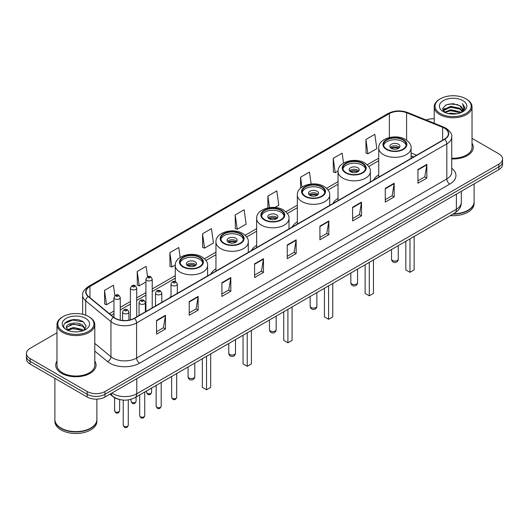 <?xml version="1.0" encoding="UTF-8"?>
<svg xmlns="http://www.w3.org/2000/svg" width="529" height="529" viewBox="0 0 529 529"><rect width="100%" height="100%" fill="white"/><g stroke="black" fill="none" stroke-linecap="round" stroke-linejoin="round"><path stroke-width="0.79" d="M171.019 296.015A22.264 12.855 0 0 0 170.04 297.589M215.951 268.825A22.264 12.855 0 0 0 210.734 274.095M256.644 245.33A22.264 12.855 0 0 0 251.427 250.601M297.338 221.836A22.264 12.855 0 0 0 292.12 227.106M338.031 198.342A22.264 12.855 0 0 0 332.814 203.612M378.724 174.848A22.264 12.855 0 0 0 373.507 180.118M413.638 156.948L411.073 155.91M119.104 399.388A12.603 7.274 180 0 1 113.094 396.73L109.959 394.145M56.98 332.814L30.14 348.313A12.603 7.274 0 0 0 26.45 353.458L26.45 358.946A12.603 7.274 0 0 0 30.14 364.091L87.173 397.014A12.603 7.274 0 0 0 104.993 397.014L498.86 169.617A12.603 7.274 0 0 0 502.55 164.473L502.55 161.729A12.603 7.274 0 0 1 498.86 166.873A12.603 7.274 0 0 0 502.55 161.729L502.55 158.984A12.603 7.274 0 0 0 498.86 153.84L472.02 138.347M26.45 353.458A12.603 7.274 0 0 0 30.14 358.602L87.173 391.526A12.603 7.274 0 0 0 104.993 391.526L104.993 394.27L498.86 166.873L104.993 394.27A12.603 7.274 0 0 1 87.173 394.27A12.603 7.274 0 0 0 104.993 394.27L104.993 397.014M30.14 358.602L30.14 361.347L87.173 394.27L30.14 361.347A12.603 7.274 0 0 1 26.45 356.202A12.603 7.274 0 0 0 30.14 361.347L30.14 364.091M56.98 361.069A20.162 11.638 0 0 0 55.724 365.116A20.162 11.638 0 0 0 61.629 373.348A20.162 11.638 0 0 0 83.602 375.874A20.162 11.638 0 0 0 96.047 365.116A20.162 11.638 0 0 0 94.79 361.069A20.162 11.638 0 0 1 96.047 365.116A20.162 11.638 0 0 1 83.602 375.874A20.162 11.638 0 0 1 61.629 373.348A20.162 11.638 0 0 1 55.724 365.116A20.162 11.638 0 0 1 56.98 361.069M444.439 128.19A13.443 7.763 180 0 1 448.38 133.672A13.443 7.763 180 0 1 444.439 139.16L134.221 318.266A13.443 7.763 180 0 1 113.702 317.228L88.455 296.412A13.443 7.763 180 0 1 86.029 291.962A13.443 7.763 180 0 1 89.963 286.473L389.37 113.609A13.443 7.763 180 0 1 406.589 112.743L442.647 127.317A13.443 7.763 180 0 1 444.439 128.19M444.677 128.051A13.78 7.955 0 0 0 442.839 127.158L406.781 112.578A13.78 7.955 0 0 0 389.139 113.471L89.725 286.334A13.78 7.955 0 0 0 88.184 296.524L113.431 317.34A13.78 7.955 0 0 0 134.459 318.405L444.677 139.299A13.78 7.955 0 0 0 444.677 128.051M156.558 320.429L156.558 334.149L165.471 329.005L165.471 315.284L156.558 320.429M156.558 331.716L163.421 327.749L165.432 315.74A3.359 1.937 -120 0 0 165.471 315.284M163.362 327.788L165.471 329.005M189.23 301.563L189.23 315.284L198.144 310.139L198.144 296.419L189.23 301.563M189.23 312.851L196.094 308.89L198.104 296.875A3.359 1.937 -120 0 0 198.144 296.419M196.034 308.923L198.144 310.139M221.902 282.698L221.902 296.419L230.816 291.274L230.816 277.553L221.902 282.698M221.902 293.985L228.766 290.024L230.783 278.009A3.359 1.937 -120 0 0 230.816 277.553M228.707 290.057L230.816 291.274M254.581 263.839L254.581 277.553L263.488 272.409L263.488 258.694L254.581 263.839M254.581 275.12L261.445 271.159L263.455 259.144A3.359 1.937 -120 0 0 263.488 258.694M261.379 271.192L263.488 272.409M417.95 169.518L417.95 183.239L426.857 178.088L426.857 164.374L417.95 169.518M417.95 180.799L424.813 176.838L426.824 164.83A3.359 1.937 -120 0 0 426.857 164.374M424.747 176.871L426.857 178.088M385.271 188.384L385.271 202.098L394.184 196.953L394.184 183.232L385.271 188.384M385.271 199.664L392.134 195.704L394.151 183.689A3.359 1.937 -120 0 0 394.184 183.232M392.075 195.737L394.184 196.953M352.598 207.242L352.598 220.963L361.512 215.819L361.512 202.098L352.598 207.242M352.598 218.53L359.462 214.569L361.472 202.554A3.359 1.937 -120 0 0 361.512 202.098M359.403 214.602L361.512 215.819M319.926 226.108L319.926 239.829L328.84 234.684L328.84 220.963L319.926 226.108M319.926 237.395L326.79 233.428L328.8 221.42A3.359 1.937 -120 0 0 328.84 220.963M326.73 233.468L328.84 234.684M287.254 244.973L287.254 258.694L296.161 253.55L296.161 239.829L287.254 244.973M287.254 256.254L294.117 252.293L296.128 240.285A3.359 1.937 -120 0 0 296.161 239.829M294.058 252.333L296.161 253.55M451.74 158.938A20.162 11.638 0 0 0 473.276 147.327A20.162 11.638 0 0 0 472.02 143.273A20.162 11.638 0 0 1 473.276 147.327A20.162 11.638 0 0 1 451.74 158.938M104.993 391.526L498.86 164.129A12.603 7.274 0 0 0 502.55 158.984M434.21 118.827A12.603 7.274 0 0 0 426.05 119.964M180.164 257.385L178.776 247.512L169.869 252.657L170.007 266.292M147.558 276.74L146.103 266.371L137.19 271.516L137.335 285.157M114.886 295.638L113.431 285.237L104.517 290.381L104.663 304.016M274.961 207.474L278.809 205.252L276.799 190.916L267.886 196.061L267.886 207.884M311.145 183.999L309.472 172.057L300.558 177.202L300.558 188.205M343.526 163.044L342.144 153.192L333.23 158.336L333.376 171.971M365.909 139.471L367.919 153.807L376.827 148.662L374.816 134.326L365.909 139.471L366.048 153.106M202.541 233.792L204.551 248.127L213.465 242.983L211.448 228.647L202.541 233.792L202.68 247.427M235.213 214.926L237.223 229.262L246.137 224.117L244.12 209.782L235.213 214.926L235.359 228.561M237.223 229.262L235.213 228.508M267.886 196.061L269.506 207.606M300.558 177.202L301.947 187.101M333.23 158.336L335.247 172.672L338.044 171.052M335.247 172.672L333.23 171.918M367.919 153.807L365.909 153.053M204.551 248.127L202.541 247.374M169.869 252.657L171.879 266.986L175.271 265.029M171.879 266.986L169.869 266.239M137.19 271.516L139.206 285.852L145.925 281.977M139.206 285.852L137.19 285.105M104.517 290.381L106.527 304.717L113.96 300.426M106.527 304.717L104.517 303.963M440.346 113.543A18.065 10.428 0 0 0 465.89 113.543A18.065 10.428 0 0 0 465.89 98.791L466.485 99.135A18.905 10.911 0 0 1 472.02 106.851A18.905 10.911 0 0 1 460.349 116.935A18.905 10.911 0 0 1 439.751 114.568A18.905 10.911 0 0 1 434.21 106.851A18.905 10.911 0 0 1 439.751 99.135L440.346 98.791A18.065 10.428 0 0 0 440.346 113.543M451.74 158.211A18.905 10.911 0 0 0 472.02 147.327L472.02 106.851M453.373 213.815A21.001 12.127 0 0 0 467.967 210.264A21.001 12.127 0 0 0 474.116 201.688L474.116 183.9M453.287 213.868A20.796 12.002 0 0 0 467.821 210.35A20.796 12.002 0 0 0 467.894 210.304M452.778 214.159A21.001 12.127 0 0 0 474.116 202.032A21.001 12.127 0 0 0 474.116 201.86M450.291 215.594A21.001 12.127 0 0 0 474.116 203.572L474.116 202.032M448.341 113.576L450.655 113.16L456.831 113.781M451.052 113.986L454.08 114.052M444.472 112.267L450.655 109.734L459.833 111.725L460.99 112.637M445.061 112.565L450.655 110.587L460.29 112.902M443.712 111.559L443.943 109.609L450.655 106.303L459.833 108.293L462.286 111.024M443.659 111.315L443.943 110.462L450.655 107.162L459.833 109.153L462.062 111.434M461.043 112.617A9.496 5.482 0 0 0 462.611 109.596A9.496 5.482 0 0 0 459.833 105.721L462.604 109.801M462.802 100.576A13.694 7.909 0 0 0 443.428 100.576A13.694 7.909 0 0 0 443.428 111.758A13.694 7.909 0 0 0 462.802 111.758A13.694 7.909 0 0 0 462.802 100.576M459.833 105.721L453.062 103.644L446.053 104.848L442.667 108.445L444.591 112.36M461.969 112.201L464.793 108.59L464.885 107.737L462.531 103.664L463.907 108.227L461.195 112.551M466.485 99.135L465.89 98.791A18.065 10.428 0 0 0 440.346 98.791M462.531 103.664L464.879 107.903M445.669 105.033L450.067 103.962L457.81 104.663M442.839 110.197L444.195 109.199M447.236 107.936L450.067 107.394L457.525 108.009M447.236 111.361L450.067 110.819L457.525 111.44M442.733 109.873L444.988 108.339M444.307 112.128L444.988 111.771M402.919 139.954A11.34 6.546 0 0 0 390.554 138.532A11.34 6.546 0 0 0 383.558 144.582A11.34 6.546 0 0 0 386.878 149.211A11.34 6.546 0 0 0 399.236 150.633A11.34 6.546 0 0 0 406.239 144.582A11.34 6.546 0 0 0 402.919 139.954M406.14 145.442A11.34 6.546 0 0 0 402.919 141.666A11.34 6.546 0 0 0 391.255 140.092A11.34 6.546 0 0 0 383.651 145.442M405.829 241.264L405.829 269.909L409.988 272.309L414.147 269.909L414.147 236.463M409.988 272.309L409.988 238.863M398.463 144.238A5.039 2.91 0 0 0 392.968 143.61A5.039 2.91 0 0 0 389.86 146.295A5.039 2.91 0 0 0 391.334 148.351A5.039 2.91 0 0 0 396.829 148.986A5.039 2.91 0 0 0 399.937 146.295A5.039 2.91 0 0 0 398.463 144.238M399.488 147.498A5.039 2.91 0 0 0 398.463 146.639A5.039 2.91 0 0 0 390.303 147.498M390.825 148.014A6.718 3.882 180 0 1 398.674 147.889L398.674 148.226M391.374 148.378A5.879 3.392 180 0 1 398.066 148.239L398.674 147.889M397.967 148.603L398.066 148.239M63.11 331.333A18.065 10.428 0 0 0 88.654 331.333A18.065 10.428 0 0 0 88.654 316.587L89.249 316.931A18.905 10.911 0 0 1 94.79 324.647A18.905 10.911 0 0 1 83.119 334.731A18.905 10.911 0 0 1 62.515 332.364A18.905 10.911 0 0 1 56.98 324.647A18.905 10.911 0 0 1 62.515 316.931L63.11 316.587A18.065 10.428 0 0 0 63.11 331.333M56.98 324.647L56.98 365.116A18.905 10.911 0 0 0 62.515 372.833A18.905 10.911 0 0 0 83.119 375.2A18.905 10.911 0 0 0 94.79 365.116L94.79 324.647M90.664 428.1A20.796 12.002 0 0 1 90.585 428.14A20.796 12.002 0 0 1 61.179 428.14L61.033 428.054A21.001 12.127 0 0 0 90.737 428.054A21.001 12.127 0 0 0 96.886 419.484L96.886 399.131M54.884 419.656A21.001 12.127 0 0 0 54.884 419.828A21.001 12.127 0 0 0 61.033 428.397A21.001 12.127 0 0 0 83.919 431.029A21.001 12.127 0 0 0 96.886 419.828A21.001 12.127 0 0 0 96.886 419.656M54.884 419.828L54.884 421.368A21.001 12.127 0 0 0 61.033 429.945A21.001 12.127 0 0 0 83.919 432.57A21.001 12.127 0 0 0 96.886 421.368L96.886 419.828M73.591 331.756L76.791 331.848M67.309 329.746L73.425 327.411L82.597 329.56L83.708 330.453M67.871 330.334L73.425 328.502L82.802 330.784M66.389 327.444L67.957 330.407M66.409 327.742C65.384 323.51 76.976 321.004 82.597 325.203L85.328 328.972M66.449 328L66.714 327.299L73.425 324.145L82.597 326.294L85.109 329.256M84.032 330.314L86.181 326.102L83.463 322.016C73.855 315.105 56.775 324.204 66.641 329.792L67.13 330.089M85.572 318.365A13.694 7.909 0 0 0 66.198 318.365A13.694 7.909 0 0 0 66.198 329.554A13.694 7.909 0 0 0 85.572 329.554A13.694 7.909 0 0 0 85.572 318.365M68.168 330.691L66.429 327.894M54.884 378.374L54.884 419.484A21.001 12.127 0 0 0 61.033 428.054L61.179 428.14M89.249 316.931L88.654 316.587A18.065 10.428 0 0 0 63.11 316.587M64.637 323.384L72.678 320.085L83.278 321.89M69.663 324.991L72.678 324.442L80.249 325.09M69.663 329.349L72.678 328.8L80.249 329.448M362.226 163.448A11.34 6.546 0 0 0 349.861 162.026A11.34 6.546 0 0 0 342.865 168.077A11.34 6.546 0 0 0 346.184 172.705A11.34 6.546 0 0 0 358.543 174.127A11.34 6.546 0 0 0 365.546 168.077A11.34 6.546 0 0 0 362.226 163.448M365.446 168.936A11.34 6.546 0 0 0 362.226 165.16A11.34 6.546 0 0 0 350.562 163.587A11.34 6.546 0 0 0 342.957 168.936M365.136 264.758L365.136 293.403L369.295 295.804L373.454 293.403L373.454 259.957M369.295 295.804L369.295 262.358M357.769 167.733A5.039 2.91 0 0 0 352.274 167.104A5.039 2.91 0 0 0 349.16 169.789A5.039 2.91 0 0 0 350.641 171.846A5.039 2.91 0 0 0 356.136 172.48A5.039 2.91 0 0 0 359.244 169.789A5.039 2.91 0 0 0 357.769 167.733M358.794 170.993A5.039 2.91 0 0 0 357.769 170.133A5.039 2.91 0 0 0 349.609 170.993M350.132 171.508A6.718 3.882 180 0 1 357.981 171.383L357.981 171.72M350.681 171.872A5.879 3.392 180 0 1 357.373 171.733L357.981 171.383M357.273 172.097L357.373 171.733M321.533 186.942A11.34 6.546 0 0 0 309.167 185.52A11.34 6.546 0 0 0 302.171 191.571A11.34 6.546 0 0 0 305.491 196.199A11.34 6.546 0 0 0 317.85 197.621A11.34 6.546 0 0 0 324.852 191.571A11.34 6.546 0 0 0 321.533 186.942M324.753 192.424A11.34 6.546 0 0 0 321.533 188.655A11.34 6.546 0 0 0 309.868 187.081A11.34 6.546 0 0 0 302.264 192.424M324.442 288.252L324.442 316.897L328.602 319.298L332.761 316.897L332.761 283.451M328.602 319.298L328.602 285.852M317.076 191.227A5.039 2.91 0 0 0 311.581 190.599A5.039 2.91 0 0 0 308.467 193.283A5.039 2.91 0 0 0 309.948 195.34A5.039 2.91 0 0 0 315.443 195.975A5.039 2.91 0 0 0 318.551 193.283A5.039 2.91 0 0 0 317.076 191.227M318.101 194.487A5.039 2.91 0 0 0 317.076 193.627A5.039 2.91 0 0 0 308.916 194.487M309.439 195.003A6.718 3.882 180 0 1 317.288 194.877L317.288 195.214M309.987 195.366A5.879 3.392 180 0 1 316.679 195.227L317.288 194.877M316.58 195.591L316.679 195.227M280.839 210.436A11.34 6.546 0 0 0 268.474 209.015A11.34 6.546 0 0 0 261.478 215.065A11.34 6.546 0 0 0 264.798 219.694A11.34 6.546 0 0 0 277.156 221.115A11.34 6.546 0 0 0 284.159 215.065A11.34 6.546 0 0 0 280.839 210.436M284.06 215.918A11.34 6.546 0 0 0 280.839 212.149A11.34 6.546 0 0 0 269.175 210.575A11.34 6.546 0 0 0 261.571 215.918M283.749 311.746L283.749 340.392L287.908 342.792L292.068 340.392L292.068 306.946M287.908 342.792L287.908 309.346M276.383 214.721A5.039 2.91 0 0 0 270.888 214.093A5.039 2.91 0 0 0 267.773 216.778A5.039 2.91 0 0 0 269.254 218.834A5.039 2.91 0 0 0 274.743 219.469A5.039 2.91 0 0 0 277.857 216.778A5.039 2.91 0 0 0 276.383 214.721M277.408 217.981A5.039 2.91 0 0 0 276.383 217.121A5.039 2.91 0 0 0 268.223 217.981M268.745 218.497A6.718 3.882 180 0 1 276.594 218.371L276.594 218.708M269.294 218.861A5.879 3.392 180 0 1 275.986 218.722L276.594 218.371M275.887 219.085L275.986 218.722M240.146 233.93A11.34 6.546 0 0 0 227.781 232.509A11.34 6.546 0 0 0 220.785 238.559A11.34 6.546 0 0 0 224.104 243.188A11.34 6.546 0 0 0 236.463 244.61A11.34 6.546 0 0 0 243.466 238.559A11.34 6.546 0 0 0 240.146 233.93M243.366 239.412A11.34 6.546 0 0 0 240.146 235.643A11.34 6.546 0 0 0 228.482 234.069A11.34 6.546 0 0 0 220.877 239.412M243.056 335.241L243.056 363.886L247.215 366.286L251.374 363.886L251.374 330.44M247.215 366.286L247.215 332.84M235.689 238.215A5.039 2.91 0 0 0 230.194 237.587A5.039 2.91 0 0 0 227.08 240.272A5.039 2.91 0 0 0 228.561 242.328A5.039 2.91 0 0 0 234.049 242.963A5.039 2.91 0 0 0 237.164 240.272A5.039 2.91 0 0 0 235.689 238.215M236.714 241.475A5.039 2.91 0 0 0 235.689 240.616A5.039 2.91 0 0 0 227.53 241.475M228.052 241.991A6.718 3.882 180 0 1 235.901 241.865L235.901 242.203M228.601 242.355A5.879 3.392 180 0 1 235.293 242.216L235.901 241.865M235.193 242.58L235.293 242.216M199.453 257.425A11.34 6.546 0 0 0 187.087 256.003A11.34 6.546 0 0 0 180.085 262.053A11.34 6.546 0 0 0 183.411 266.682A11.34 6.546 0 0 0 195.77 268.104A11.34 6.546 0 0 0 202.772 262.053A11.34 6.546 0 0 0 199.453 257.425M202.673 262.906A11.34 6.546 0 0 0 199.453 259.137A11.34 6.546 0 0 0 187.788 257.563A11.34 6.546 0 0 0 180.184 262.906M202.362 358.735L202.362 387.38L206.522 389.78L210.681 387.38L210.681 353.934M206.522 389.78L206.522 356.334M194.996 261.71A5.039 2.91 0 0 0 189.501 261.081A5.039 2.91 0 0 0 186.387 263.766A5.039 2.91 0 0 0 187.868 265.822A5.039 2.91 0 0 0 193.356 266.457A5.039 2.91 0 0 0 196.471 263.766A5.039 2.91 0 0 0 194.996 261.71M196.021 264.969A5.039 2.91 0 0 0 194.996 264.11A5.039 2.91 0 0 0 186.836 264.969M187.359 265.485A6.718 3.882 180 0 1 195.208 265.36L195.208 265.697M187.907 265.849A5.879 3.392 180 0 1 194.599 265.71L195.208 265.36M194.5 266.074L194.599 265.71M111.883 393.04A16.802 9.701 0 0 0 113.014 393.755A16.802 9.701 0 0 0 136.773 393.755L456.382 209.233A16.802 9.701 0 0 0 461.308 202.376C461.427 206.541 459.205 210.112 454.642 213.081L135.034 397.603A8.404 4.854 60 0 0 136.773 393.755L136.773 378.665M456.382 194.143L456.382 209.233A8.404 4.854 60 0 1 454.642 213.081M111.202 393.431A8.404 5.621 129.5 0 0 112.67 396.161L110.118 394.059M498.86 169.617L498.86 164.129M87.173 397.014L87.173 391.526M451.74 168.242A21.001 12.127 180 0 1 449.789 184.092L139.57 363.198A4.199 2.427 60 0 1 136.594 358.054L446.82 178.947A16.802 9.701 0 0 0 451.74 172.09L451.74 136.965A16.802 9.701 180 0 1 446.82 143.828A4.199 2.427 -120 0 0 444.677 139.299M139.57 363.198A21.001 12.127 180 0 1 109.867 363.198A21.001 12.127 180 0 1 107.513 361.578L94.79 351.084M113.431 317.34A4.199 2.81 129.5 0 0 110.951 321.639L110.951 356.758A16.802 9.701 0 0 0 112.836 358.054A16.802 9.701 0 0 0 136.594 358.054L136.594 322.928A16.802 9.701 180 0 1 110.951 321.639L85.705 300.816A16.802 9.701 180 0 1 82.663 295.255L82.663 314.292M451.74 136.965C452.302 134.34 450.371 131.417 445.947 128.183L443.738 127.112A4.199 1.971 112 0 0 442.839 127.158M443.738 127.112L407.68 112.538C400.724 110.072 394.118 110.429 387.869 113.609A4.199 2.427 60 0 1 389.139 113.471M89.725 286.334A4.199 2.427 -120 0 0 88.455 286.473C84.098 289.608 82.167 292.53 82.663 295.255M88.184 296.524A4.199 2.81 129.5 0 0 85.705 300.816L85.705 315.205M407.68 112.538A4.199 1.971 112 0 0 406.781 112.578M134.459 318.405A4.199 2.427 60 0 1 136.594 322.928L446.82 143.828L446.82 178.947A4.199 2.427 60 0 0 449.789 184.092M94.79 343.427L110.951 356.758A4.199 2.81 -50.5 0 1 107.513 361.578M89.963 286.473L89.963 297.655M442.647 127.317L442.647 140.198M406.589 112.743L406.589 140.205M416.634 155.215L411.073 152.967M389.37 113.609L389.37 137.533M378.724 158.171L367.252 164.797M338.031 181.665L326.558 188.291M297.338 205.159L285.865 211.785M256.644 228.654L245.172 235.279M215.951 252.148L204.478 258.774M175.258 275.642L152.226 288.94M145.925 292.577L136.72 297.893M130.418 301.53L120.262 307.395M113.96 311.032L109.391 313.671M287.254 245.41L296.128 240.285M319.926 226.544L328.8 221.42M352.598 207.679L361.472 202.554M385.271 188.813L394.151 183.689M417.95 169.948L426.824 164.83M254.581 264.269L263.455 259.144M221.902 283.134L230.783 278.009M189.23 301.999L198.104 296.875M156.558 320.865L165.432 315.74M386.435 149.469A11.975 6.91 0 0 0 403.363 149.469A11.975 6.91 0 0 0 403.363 139.696A11.975 6.91 0 0 0 386.435 139.696A11.975 6.91 0 0 0 386.435 149.469M411.073 158.429L411.073 148.014A16.174 9.337 180 0 1 401.088 156.637A16.174 9.337 180 0 1 383.459 154.613A16.174 9.337 180 0 1 378.724 148.014L378.724 177.103M392.518 260.513A3.359 1.937 180 0 1 391.539 259.137A3.359 3.359 0 0 0 396.578 262.047A3.359 3.359 0 0 0 398.258 259.137A3.359 1.937 180 0 1 397.272 260.513A3.359 1.937 180 0 1 392.518 260.513M345.741 172.963A11.975 6.91 0 0 0 362.669 172.963A11.975 6.91 0 0 0 362.669 163.19A11.975 6.91 0 0 0 345.741 163.19A11.975 6.91 0 0 0 345.741 172.963M370.379 181.923L370.379 171.508A16.174 9.337 180 0 1 360.394 180.131A16.174 9.337 180 0 1 342.766 178.108A16.174 9.337 180 0 1 338.031 171.508L338.031 200.597M351.825 284.007A3.359 1.937 180 0 1 350.846 282.631A3.359 3.359 0 0 0 355.885 285.541A3.359 3.359 0 0 0 357.564 282.631A3.359 1.937 180 0 1 356.579 284.007A3.359 1.937 180 0 1 351.825 284.007M305.048 196.457A11.975 6.91 0 0 0 321.976 196.457A11.975 6.91 0 0 0 321.976 186.684A11.975 6.91 0 0 0 305.048 186.684A11.975 6.91 0 0 0 305.048 196.457M329.686 205.417L329.686 195.003A16.174 9.337 180 0 1 319.701 203.625A16.174 9.337 180 0 1 302.072 201.602A16.174 9.337 180 0 1 297.338 195.003L297.338 224.091M311.131 307.501A3.359 1.937 180 0 1 310.153 306.126A3.359 3.359 0 0 0 315.191 309.035A3.359 3.359 0 0 0 316.871 306.126A3.359 1.937 180 0 1 315.886 307.501A3.359 1.937 180 0 1 311.131 307.501M264.355 219.952A11.975 6.91 0 0 0 281.283 219.952A11.975 6.91 0 0 0 281.283 210.178A11.975 6.91 0 0 0 264.355 210.178A11.975 6.91 0 0 0 264.355 219.952M288.993 228.912L288.993 218.497A16.174 9.337 180 0 1 279.008 227.12A16.174 9.337 180 0 1 261.379 225.096A16.174 9.337 180 0 1 256.644 218.497L256.644 247.585M270.438 330.995A3.359 1.937 180 0 1 269.459 329.62A3.359 3.359 0 0 0 274.498 332.529A3.359 3.359 0 0 0 276.178 329.62A3.359 1.937 180 0 1 275.192 330.995A3.359 1.937 180 0 1 270.438 330.995M223.661 243.446A11.975 6.91 0 0 0 240.589 243.446A11.975 6.91 0 0 0 240.589 233.673A11.975 6.91 0 0 0 223.661 233.673A11.975 6.91 0 0 0 223.661 243.446M248.293 252.406L248.293 241.991A16.174 9.337 180 0 1 238.314 250.614A16.174 9.337 180 0 1 220.686 248.59A16.174 9.337 180 0 1 215.951 241.991L215.951 271.079M229.745 354.49A3.359 1.937 180 0 1 228.766 353.114A3.359 3.359 0 0 0 233.805 356.024A3.359 3.359 0 0 0 235.484 353.114A3.359 1.937 180 0 1 234.499 354.49A3.359 1.937 180 0 1 229.745 354.49M182.961 266.94A11.975 6.91 0 0 0 199.896 266.94A11.975 6.91 0 0 0 199.896 257.167A11.975 6.91 0 0 0 182.961 257.167A11.975 6.91 0 0 0 182.961 266.94M207.599 275.9L207.599 265.485A16.174 9.337 180 0 1 197.621 274.108A16.174 9.337 180 0 1 179.992 272.085A16.174 9.337 180 0 1 175.258 265.485L175.258 281.573M189.051 377.984A3.359 1.937 180 0 1 188.066 376.608A3.359 3.359 0 0 0 193.111 379.518A3.359 3.359 0 0 0 194.791 376.608A3.359 1.937 180 0 1 193.806 377.984A3.359 1.937 180 0 1 189.051 377.984M176.693 397.305C175.866 399.574 174.577 400.241 172.824 399.296L171.654 397.305A2.519 1.455 0 0 0 172.388 398.337A2.519 1.455 0 0 0 175.139 398.654A2.519 1.455 0 0 0 176.693 397.305L176.693 373.553M171.945 285.409A3.148 1.818 180 0 1 171.019 284.126C171.826 281.54 173.472 280.787 175.965 281.878L177.321 284.126A3.148 1.818 180 0 1 175.377 285.805A3.148 1.818 180 0 1 171.945 285.409M174.914 281.977A1.051 0.608 0 0 0 173.433 281.977A1.051 0.608 0 0 0 173.433 282.836A1.051 0.608 0 0 0 174.914 282.836A1.051 0.608 0 0 0 174.914 281.977M161.186 406.259C160.36 408.527 159.07 409.188 157.318 408.249L156.148 406.259A2.519 1.455 0 0 0 156.888 407.29A2.519 1.455 0 0 0 159.632 407.608A2.519 1.455 0 0 0 161.186 406.259L161.186 382.507M156.439 294.362A3.148 1.818 180 0 1 155.519 293.073C156.32 290.487 157.973 289.74 160.459 290.824L161.814 293.073A3.148 1.818 180 0 1 159.87 294.752A3.148 1.818 180 0 1 156.439 294.362M159.408 290.93A1.051 0.608 0 0 0 157.926 290.93A1.051 0.608 0 0 0 157.926 291.79A1.051 0.608 0 0 0 159.408 291.79A1.051 0.608 0 0 0 159.408 290.93M144.734 415.761C143.901 418.029 142.612 418.69 140.866 417.751L139.689 415.761A2.519 1.455 0 0 0 140.43 416.792A2.519 1.455 0 0 0 143.174 417.103A2.519 1.455 0 0 0 144.734 415.761L144.734 392.009M139.987 303.864A3.148 1.818 180 0 1 139.061 302.575C139.868 299.989 141.514 299.242 144.007 300.327L145.363 302.575A3.148 1.818 180 0 1 143.419 304.254A3.148 1.818 180 0 1 139.987 303.864M142.956 300.432A1.051 0.608 0 0 0 141.468 300.432A1.051 0.608 0 0 0 141.468 301.292A1.051 0.608 0 0 0 142.956 301.292A1.051 0.608 0 0 0 142.956 300.432M128.276 425.263C127.449 427.531 126.16 428.192 124.408 427.253L123.237 425.263A2.519 1.455 0 0 0 123.971 426.288A2.519 1.455 0 0 0 126.722 426.605A2.519 1.455 0 0 0 128.276 425.263L128.276 399.898M123.528 313.36A3.148 1.818 180 0 1 122.602 312.077C123.409 309.491 125.056 308.744 127.549 309.829L128.904 312.077A3.148 1.818 180 0 1 126.96 313.757A3.148 1.818 180 0 1 123.528 313.36M126.497 309.934A1.051 0.608 0 0 0 125.016 309.934A1.051 0.608 0 0 0 125.016 310.788A1.051 0.608 0 0 0 126.497 310.788A1.051 0.608 0 0 0 126.497 309.934M147.293 393.345A2.519 1.455 0 0 0 150.038 393.662A2.519 1.455 0 0 0 151.592 392.32C150.765 394.588 149.476 395.249 147.723 394.31L146.553 392.32A2.519 1.455 0 0 0 147.293 393.345M152.226 307.871L152.226 279.133A3.148 1.818 180 0 1 150.276 280.813A3.148 1.818 180 0 1 146.844 280.416A3.148 1.818 180 0 1 145.925 279.133L145.925 311.508M148.332 277.844A1.051 0.608 0 0 0 149.813 277.844A1.051 0.608 0 0 0 149.813 276.991A1.051 0.608 0 0 0 148.332 276.991A1.051 0.608 0 0 0 148.332 277.844M131.787 402.298A2.519 1.455 0 0 0 134.531 402.615A2.519 1.455 0 0 0 136.085 401.273C135.259 403.534 133.969 404.202 132.224 403.263L131.047 401.273A2.519 1.455 0 0 0 131.787 402.298M136.72 316.825L136.72 288.087A3.148 1.818 180 0 1 134.776 289.766A3.148 1.818 180 0 1 131.337 289.37A3.148 1.818 180 0 1 130.418 288.087L130.418 319.807M132.825 286.797A1.051 0.608 0 0 0 134.313 286.797A1.051 0.608 0 0 0 134.313 285.938A1.051 0.608 0 0 0 132.825 285.938A1.051 0.608 0 0 0 132.825 286.797M115.329 411.8A2.519 1.455 0 0 0 118.079 412.117A2.519 1.455 0 0 0 119.633 410.769C118.8 413.037 117.511 413.698 115.765 412.759L114.595 410.769A2.519 1.455 0 0 0 115.329 411.8M120.262 320.105L120.262 297.582A3.148 1.818 180 0 1 118.317 299.269A3.148 1.818 180 0 1 114.886 298.872A3.148 1.818 180 0 1 113.96 297.582L113.96 317.433M116.367 296.3A1.051 0.608 0 0 0 117.855 296.3A1.051 0.608 0 0 0 117.855 295.44A1.051 0.608 0 0 0 116.367 295.44A1.051 0.608 0 0 0 116.367 296.3M135.034 397.603C128.276 401.002 121.511 401.002 114.753 397.603L112.67 396.161M461.308 202.376L461.308 191.3M387.869 113.609L88.455 286.473M378.724 160.73L368.739 166.496M338.031 184.224L328.046 189.99M297.338 207.718L287.353 213.485M256.644 231.213L246.659 236.979M215.951 254.707L205.966 260.473M175.258 278.201L152.226 291.499M145.925 295.136L136.72 300.452M130.418 304.089L120.262 309.948M113.96 313.591L111.216 315.178M413.757 156.882L411.073 155.791M443.619 111.46L443.619 110.892M434.21 123.264L434.21 106.851M411.073 148.014C411.423 145.164 409.558 142.321 405.465 139.484C395.93 133.586 378.162 138.32 378.724 148.014M398.258 245.635L398.258 259.137M391.539 249.516L391.539 259.137M370.379 171.508C370.73 168.658 368.865 165.815 364.772 162.978C355.237 157.08 337.469 161.814 338.031 171.508M357.564 269.129L357.564 282.631M350.846 273.01L350.846 282.631M329.686 195.003C330.036 192.153 328.172 189.309 324.079 186.472C314.543 180.574 296.776 185.309 297.338 195.003M316.871 292.623L316.871 306.126M310.153 296.505L310.153 306.126M288.993 218.497C289.343 215.647 287.478 212.803 283.385 209.967C273.85 204.068 256.082 208.803 256.644 218.497M276.178 316.117L276.178 329.62M269.459 319.999L269.459 329.62M248.293 241.991C248.65 239.141 246.785 236.298 242.692 233.461C233.157 227.563 215.389 232.297 215.951 241.991M235.484 339.611L235.484 353.114M228.766 343.493L228.766 353.114M207.599 265.485C207.957 262.635 206.085 259.792 201.999 256.955C192.463 251.057 174.696 255.791 175.258 265.485M194.791 363.106L194.791 376.608M188.066 366.987L188.066 376.608M171.654 397.305L171.654 376.463M171.019 297.02L171.019 284.126M177.321 293.383L177.321 284.126M156.148 406.259L156.148 385.416M155.519 305.974L155.519 293.073M161.814 302.337L161.814 293.073M139.689 415.761L139.689 394.918M139.061 315.469L139.061 302.575M145.363 311.832L145.363 302.575M123.237 425.263L123.237 400.089M122.602 320.442L122.602 312.077M128.904 320.151L128.904 312.077M151.592 392.32L151.592 388.041M152.226 279.133L150.864 276.885C149.039 275.563 147.393 276.317 145.925 279.133M146.553 392.32L146.553 390.957M136.085 401.273L136.085 396.995M136.72 288.087L135.358 285.839C133.533 284.516 131.886 285.263 130.418 288.087M131.047 401.273L131.047 399.289M119.633 410.769L119.633 399.527M120.262 297.582L118.906 295.334C117.074 294.018 115.428 294.765 113.96 297.582M114.595 410.769L114.595 397.748"/></g></svg>
